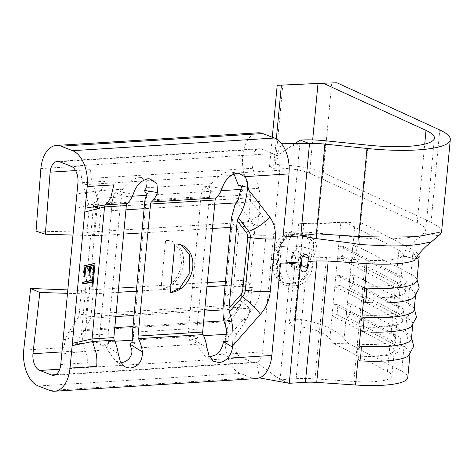 <?xml version="1.0" encoding="UTF-8"?>
<svg xmlns="http://www.w3.org/2000/svg" width="474" height="474" viewBox="0 0 474 474"><rect width="100%" height="100%" fill="white"/><g stroke="black" fill="none" stroke-linecap="round" stroke-linejoin="round"><path stroke-width="0.36" stroke-dasharray="2.37 1.78" d="M351.607 273.812C350.286 274.665 349.611 276.863 349.599 280.407C348.977 283.653 349.184 286.308 350.233 288.376A10.849 9.409 117.5 0 0 353.592 281.052A10.849 9.409 117.5 0 0 351.607 273.812L408.114 303.236A58.865 12.443 -174.6 0 1 413.174 306.909A58.865 12.443 -174.6 0 1 414.193 309.581M354.362 244.685C353.035 245.538 352.366 247.736 352.348 251.279C351.726 254.526 351.939 257.181 352.982 259.248A10.849 9.409 117.5 0 0 356.341 251.925A10.849 9.409 117.5 0 0 354.362 244.685L410.869 274.114A58.865 12.443 -174.6 0 1 415.929 277.782A58.865 12.443 -174.6 0 1 416.942 280.454M348.852 302.939C347.531 303.793 346.861 305.991 346.844 309.528C346.221 312.781 346.435 315.435 347.478 317.497A10.849 9.409 117.5 0 0 350.837 310.18A10.849 9.409 117.5 0 0 348.852 302.939L405.365 332.363A58.865 12.443 -174.6 0 1 410.425 336.036A58.865 12.443 -174.6 0 1 411.438 338.703M441.567 231.845L439.078 227.111L431.05 222.188L323.292 172.749A40.906 8.645 5.4 0 0 321.123 171.843A40.906 8.645 5.4 0 0 275.317 164.519L269.499 166.735L273.551 168.306L276.324 138.983M336.919 82.772L277.189 85.356M273.551 168.306A24.944 5.273 -174.6 0 1 308.213 172.649A24.944 5.273 -174.6 0 1 309.528 173.206L417.292 222.644L423.72 226.572L425.688 230.346L421.807 235.963C415.354 240.081 409.886 244.916 405.389 250.468L403.155 256.268L404.239 256.067L415.828 258.377M259.426 377.914L256.784 362.343C259.977 360.886 261.909 357.39 262.572 351.856L271.294 259.628L277.752 259.219L276.786 269.416C276.585 279.536 280.608 285.064 288.862 286.006L280.004 379.715L256.784 362.343L255.338 362.657L253.181 362.308L241.598 357.823A13.965 8.177 86.4 0 1 235.063 347.531A13.965 8.177 86.4 0 1 237.142 333.601L246.344 319.429A20.951 12.265 -93.6 0 0 249.893 308.195L252.186 283.926L242.919 280.335L240.626 304.61A4.989 2.921 86.4 0 1 239.785 307.282L230.577 321.461A29.933 17.526 -93.6 0 0 226.128 351.299A29.933 17.526 -93.6 0 0 240.134 373.358L251.712 377.843L256.339 378.584M289.667 285.982A1.997 1.167 -93.6 0 0 288.69 283.588L287.534 283.138L293.993 282.735L295.148 283.185L288.69 283.588A15.962 12.496 -68.8 0 1 287.979 283.612L288.862 286.006A17.959 14.054 111.2 0 0 289.667 285.982L296.126 285.573A17.959 14.054 111.2 0 0 305.345 281.378C309.309 277.568 311.643 272.888 312.36 267.33L313.326 257.139M287.979 283.612L284.394 282.937L278.753 277.657L277.243 268.865L278.896 251.392C280.507 241.882 285.336 236.449 293.376 235.086L300.694 235.015L306.228 236.141L313.545 242.084L313.338 250.201A1.997 1.013 21.7 0 0 315.53 251.285L313.338 257.139L326.462 257.512L365.282 260.113C381.25 261.067 392.733 260.309 399.73 257.844L404.239 256.067M275.418 376.285L285.342 381.783L280.004 379.715L296.149 378.708A39.911 8.431 -174.6 0 1 314.991 378.868L353.811 381.469A42.903 9.065 5.4 0 0 391.874 376.036A42.903 9.065 5.4 0 0 387.448 371.415L333.696 343.425L329.845 338.892C325.579 332.191 303.893 325.176 293.714 327.202L289.276 323.357L294.757 319.215C311.904 319.328 337.476 329.412 344.088 338.673L347.946 343.212L401.691 371.195A58.865 12.443 -174.6 0 1 407.764 377.541M315.53 251.285C317.088 247.469 316.679 243.814 314.286 240.324C311.074 236.236 306.826 234.014 301.535 233.646L294.567 233.629C285.615 235.211 280.235 241.319 278.439 251.937L277.752 259.219M271.294 259.628L273.771 233.409L291.528 232.301C299.224 231.851 307.762 232.094 317.142 233.042L325.857 140.808M421.807 235.963C413.488 236.911 386.162 241.23 359.256 237.397L317.142 233.042M161.006 288.98A24.944 19.523 111.2 0 0 183.479 263.443A24.944 19.523 111.2 0 0 172.311 241.45A24.944 19.523 111.2 0 0 165.592 240.437L171.624 241.183L179.622 249.413L181.453 262.661C181.133 274.576 169.888 289.051 161.006 288.98L165.592 240.437M196.858 329.797L209.342 197.759L201.023 196.716L146.128 200.158L133.65 332.191L188.539 328.755A19.049 11.151 -93.6 0 0 189.588 340.344L194.435 340.042L197.575 337.749A13.065 7.649 -93.6 0 1 196.858 329.797L188.539 328.755L201.023 196.716A19.049 11.151 86.4 0 1 204.11 186.726L208.951 186.424L211.457 190.909L204.11 186.726M181.21 244.904L174.859 244.027M238.149 185.695L238.813 185.66L238.215 184.89M226.969 341.292L228.261 341.215L228.249 336.747L251.208 310.666A32.428 25.377 111.2 0 0 261.002 287.872L265.973 235.252A32.428 25.377 111.2 0 0 260.398 213.418L242.131 189.92L242.99 185.399L238.813 185.66M233.943 173.828L229.505 171.855L227.366 171.754C221.145 173.816 215.854 177.786 211.493 183.669L208.951 186.424L222.075 188.504M273.771 233.409L279.737 170.308A13.965 8.177 -93.6 0 0 279.79 166.694A13.965 8.177 -93.6 0 0 277.924 158.986L276.265 156.23L281.562 143.735M144.76 201.806L146.128 200.158A19.049 11.151 86.4 0 1 148.326 191.792A19.049 11.151 86.4 0 1 149.215 190.169L146.881 194.956M144.374 190.471L149.215 190.169M85.071 335.236L97.549 203.198L95.695 200.437L93.686 203.755L81.214 335.728L82.66 338.406L85.071 335.236L99.747 334.318A19.049 11.151 -93.6 0 0 100.79 345.907L105.637 345.605L108.783 343.306A13.065 7.649 -93.6 0 1 108.066 335.361L99.747 334.318L112.225 202.279A19.049 11.151 86.4 0 1 115.312 192.29L120.159 191.988L122.659 196.473L115.312 192.29M77.926 182.946L104.564 181.275A13.965 8.177 86.4 0 1 103.243 186.768L100.636 190.613A19.049 11.151 -93.6 0 0 95.695 200.437M211.493 183.669L146.383 187.745L146.958 181.578L140.707 177.424L138.568 177.312C132.347 179.379 127.056 183.349 122.695 189.227L120.159 191.988L133.277 194.067M236.111 202.866L232.722 216.974L224.469 304.349C223.681 310.66 223.918 316.727 225.174 322.545L228.249 336.747M118.204 353.474L105.637 345.605L107.515 349.836L115.597 361.147L121.066 362.486M82.654 338.4A19.049 11.151 -93.6 0 0 85.45 351.216A13.965 8.177 86.4 0 1 87.18 356.738L87.4 362.829L60.761 364.494M207.002 347.916L194.435 340.042L196.307 344.272L204.395 355.583L209.858 356.928M258.176 132.809A29.933 17.526 -93.6 0 0 244.46 174.645L250.426 194.696A4.989 2.921 86.4 0 1 250.722 197.812L248.429 222.087L257.696 225.677L259.989 201.403A20.951 12.265 -93.6 0 0 258.739 188.314L252.772 168.264A13.965 8.177 86.4 0 1 259.171 148.741A13.965 8.177 86.4 0 1 261.328 149.085L272.911 153.576A13.965 8.177 86.4 0 1 276.265 156.23L294.864 143.699M242.131 189.92L239.512 197.225L237.948 199.915M129.852 344.088L134.693 343.786L132.998 341.79M132.282 333.844L133.65 332.191A19.049 11.151 -93.6 0 0 134.693 343.786M359.416 221.85L355.103 222.134C347.566 222.691 320.951 223.598 303.769 223.876L298.691 223.758L303.514 223.503L359.416 221.85L413.162 249.839L410.869 274.114A10.849 9.409 -62.5 0 1 412.854 281.355A10.849 9.409 -62.5 0 1 409.495 288.678A58.865 12.443 -174.6 0 1 415.568 295.018A58.865 12.443 -174.6 0 1 414.069 297.447M352.982 259.248L409.495 288.678L408.114 303.236A10.849 9.409 -62.5 0 1 410.099 310.482A10.849 9.409 -62.5 0 1 406.739 317.799A58.865 12.443 -174.6 0 1 412.813 324.139A58.865 12.443 -174.6 0 1 411.319 326.574M413.162 249.839L418.767 254.354M403.155 256.274L416.693 258.97L413.695 252.743L413.766 254.307L417.973 255.421M414.27 260.522L413.766 254.307M350.233 288.376L406.739 317.799L405.365 332.363A10.849 9.409 -62.5 0 1 407.344 339.603A10.849 9.409 -62.5 0 1 403.984 346.927A58.865 12.443 -174.6 0 1 410.063 353.266A58.865 12.443 -174.6 0 1 408.564 355.701M401.691 371.195L403.984 346.927L347.478 317.497M399.73 257.844L403.344 254.68L398.918 250.059L396.483 275.815L338.655 245.698L343.46 246.569L342.542 256.274L337.559 257.293L340.859 222.353M398.918 250.059L345.173 222.069M403.344 254.68L400.909 280.436A42.903 9.065 -174.6 0 0 396.483 275.815L401.294 276.68L400.376 286.391L395.387 287.41L393.728 304.942A42.903 9.065 -174.6 0 1 398.16 309.563A42.903 9.065 -174.6 0 1 360.092 314.997L360.596 317.147L359.677 326.859L358.996 326.586L360.092 314.997L362.847 285.869L363.351 288.02L362.432 297.731L361.751 297.459A42.903 9.065 -174.6 0 0 399.813 292.025L398.16 309.563M360.596 317.147A48.389 10.227 -174.6 0 0 403.534 311.021A48.389 10.227 -174.6 0 0 398.539 305.807L393.728 304.942L335.9 274.825L337.559 257.293L395.387 287.41A42.903 9.065 -174.6 0 1 399.813 292.025M400.909 280.436A42.903 9.065 -174.6 0 1 362.847 285.869L365.282 260.113M387.448 371.415L389.883 345.659L332.049 315.542L333.145 303.952L390.979 334.069A42.903 9.065 -174.6 0 1 395.405 338.691A42.903 9.065 -174.6 0 1 357.337 344.118L358.996 326.586A42.903 9.065 -174.6 0 0 397.064 321.153A42.903 9.065 -174.6 0 0 392.632 316.531L334.804 286.414L335.9 274.825L340.705 275.69L398.539 305.807L397.621 315.518L392.632 316.531L390.979 334.069L395.784 334.934L394.866 344.639L389.883 345.659A42.903 9.065 -174.6 0 1 394.309 350.28A42.903 9.065 -174.6 0 1 356.241 355.713L357.337 344.118L357.846 346.275L356.928 355.98L356.241 355.713L353.811 381.469M438.332 235.791L423.987 233.03M118.133 292.322L93.017 293.892L90.848 318.161L87.281 324.287C84.828 321.094 86.096 313.824 86.511 309.368L88.04 293.957L67.492 293.329M93.017 293.892L88.04 293.957M93.544 235.702L94.936 220.25C95.286 215.943 95.635 208.376 98.551 205.088L100.938 211.363L98.521 235.643L72.996 235.074M61.952 351.909L73.328 351.198L75.692 343.715L84.893 329.537L87.281 324.287M239.785 307.282L78.334 317.39L69.133 331.569C66.289 336.167 64.6 341.511 64.061 347.608L23.7 350.138M118.53 288.127L81.475 290.449L79.176 314.718L78.648 316.822A4.989 2.921 -93.6 0 1 78.334 317.39M242.919 280.335L225.458 281.432M207.328 282.563L136.708 286.989M90.735 294.034L81.475 290.449L67.812 289.91M252.186 283.926L225.061 285.626M206.931 286.758L136.311 291.184M98.551 205.088L97.288 198.428L91.322 178.372L90.493 169.651L75.585 170.581M257.696 225.677L230.571 227.372M212.441 228.509L141.821 232.93M123.643 234.067L98.521 235.643M248.429 222.087L86.979 232.195L96.246 235.785M40.859 168.59L81.226 166.06C80.61 172.127 81.208 178.36 83.009 184.759L89.302 206.747L86.979 232.195L36.042 231.087M93.686 203.755L75.514 208.459M285.342 381.783L289.27 383.306M303.769 223.876L294.757 319.215M298.691 223.758L289.276 323.357M303.514 223.503L293.714 327.202M347.946 343.212L333.696 343.425M300.249 140.067L291.528 232.301M269.499 166.735L272.289 137.229M275.317 164.519L282.806 85.296M340.705 275.69L339.787 285.401L397.621 315.518A48.389 10.227 -174.6 0 1 402.616 320.726A48.389 10.227 -174.6 0 1 359.677 326.859M339.787 285.401L334.804 286.414L333.145 303.952L337.956 304.818L337.038 314.529L332.049 315.542L329.845 338.892M337.038 314.529L394.866 344.639A48.389 10.227 -174.6 0 1 399.86 349.853A48.389 10.227 -174.6 0 1 356.928 355.98M337.956 304.818L395.784 334.934A48.389 10.227 -174.6 0 1 400.779 340.148A48.389 10.227 -174.6 0 1 357.846 346.275M342.542 256.274L400.376 286.391A48.389 10.227 -174.6 0 1 405.365 291.605A48.389 10.227 -174.6 0 1 362.432 297.731M343.46 246.569L401.294 276.68A48.389 10.227 -174.6 0 1 406.283 281.894A48.389 10.227 -174.6 0 1 363.351 288.02M108.066 335.361L120.544 203.322A13.065 7.649 86.4 0 1 122.659 196.473M209.342 197.759A13.065 7.649 86.4 0 1 211.457 190.909M108.783 343.306L100.79 345.907M197.575 337.749L189.588 340.344M224.469 304.349L223.23 304.989M232.722 216.974L231.49 217.613M241.669 186.258L242.99 185.399M228.261 341.215L226.939 341.724M312.36 267.33A1.997 0.421 -174.6 0 1 309.872 266.975L308.373 266.394L310.026 248.921L313.338 250.201L310.873 256.375L309.872 266.975C309.184 271.963 307.004 276.123 303.348 279.453A15.962 12.496 -68.8 0 1 295.148 283.185A1.997 1.167 -93.6 0 1 296.126 285.573M296.149 378.708L305.345 281.378A1.997 0.67 -132.3 0 0 303.348 279.453M301.535 233.646A1.997 0.693 -89.2 0 1 300.854 235.068L300.854 235.068A1.997 0.693 -89.2 0 1 300.694 235.015L298.579 234.192L292.12 234.6L293.376 235.086A1.997 1.025 -92.1 0 0 293.631 235.14L293.631 235.14A1.997 1.025 -92.1 0 0 294.567 233.629M313.338 257.139L310.873 256.375M83.258 283.689L82.405 283.879L82.571 282.089L91.63 280.081L92.454 280.276M91.63 280.081L92.033 275.827L92.851 276.022M92.033 275.827L93.888 275.791M93.07 275.595L93.034 275.981M91.915 285.941L91.061 286.13L91.879 286.326M91.061 286.13L91.464 281.876M82.405 283.879L83.223 284.074M82.571 282.089L83.394 282.285M83.981 276.075L83.122 276.265L84.141 265.511L84.959 265.701M84.141 265.511L94.231 263.271L95.055 263.467M94.231 263.271L94.196 263.657M93.04 274.067L92.181 274.256L93.005 274.452M92.181 274.256L93.028 265.298M88.899 274.985L88.04 275.175L88.863 275.37M88.04 275.175L88.887 266.21M83.122 276.265L83.945 276.455M323.292 172.749L331.764 83.086M326.462 257.512L314.991 378.868M223.331 342.335L224.089 341.476M233.113 173.223L279.737 170.308M262.572 351.856L215.954 354.777M120.544 203.322L112.225 202.279L97.549 203.198M122.695 189.227L100.636 190.613L76.901 193.783M232.266 222.75L237.237 229.143A6.986 5.469 -68.8 0 1 238.44 233.848L233.463 286.468A6.986 5.469 -68.8 0 1 231.353 291.38L225.109 298.478M107.515 349.836L85.45 351.216L61.756 354.025M253.181 362.308L55.624 374.679M196.307 344.272L131.203 348.349M272.911 153.576L71.1 166.214M251.712 377.843L49.9 390.481M260.398 213.418A13.965 7.868 142.1 0 1 250.604 220.072L236.567 202.019M265.973 235.252A13.965 2.951 -174.6 0 1 254.325 234.66A21.662 16.957 111.2 0 0 250.604 220.072A19.049 10.736 -37.9 0 0 237.237 229.143M251.208 310.666A13.965 3.697 -138.6 0 0 242.807 302.507A19.049 5.042 41.4 0 1 231.353 291.38M225.174 322.545L242.807 302.507A21.662 16.957 111.2 0 0 249.354 287.28L254.325 234.66A19.049 4.023 5.4 0 0 238.44 233.848M355.103 222.134L344.088 338.673M249.893 308.195L222.928 309.883M204.638 311.033L134.018 315.453M115.84 316.591L90.848 318.161M246.344 319.429L223.953 320.827M203.589 322.101L132.975 326.527M114.797 327.664L84.893 329.537M237.142 333.601L226.856 334.247M203.595 335.705L132.602 340.148M114.803 341.262L75.692 343.715M230.577 321.461L69.133 331.569M240.626 304.61L79.176 314.718M252.772 168.264L91.322 178.372M258.739 188.314L241.266 189.41M221.168 190.667L146.62 195.335M132.37 196.23L97.288 198.428M259.989 201.403L236.099 202.902M214.734 204.235L144.114 208.661M125.936 209.798L100.938 211.363M250.722 197.812L89.272 207.926M250.426 194.696L88.976 204.809M244.46 174.645L83.009 184.759M241.598 357.823L59.748 369.21M261.328 149.085L59.523 161.729M240.134 373.358L38.323 385.996M261.002 287.872A13.965 2.951 -174.6 0 1 249.354 287.28A19.049 4.023 5.4 0 0 233.463 286.468M81.214 335.728L63.101 339.751M359.256 237.397L367.978 145.162M417.292 222.644L424.716 144.108M309.528 173.206L312.674 139.919M431.05 222.188L439.771 129.953M405.389 250.468L413.695 252.743M225.831 324.809L224.475 322.776M284.394 282.942L283.233 282.492A15.962 12.496 -68.8 0 1 276.087 268.414A15.962 3.371 5.4 0 1 273.107 266.104A15.962 15.962 0 0 0 283.233 282.492A15.962 12.496 -68.8 0 0 287.534 283.138A15.962 9.344 -93.6 0 1 279.737 264.018A15.962 3.371 5.4 0 0 273.107 266.104L274.76 248.631A15.962 3.371 5.4 0 1 281.39 246.545A15.962 9.344 86.4 0 1 289.655 234.197L296.114 233.795A15.962 9.344 -93.6 0 0 287.842 246.136L286.195 263.615L279.737 264.018L281.39 246.545L287.842 246.136A15.962 3.371 5.4 0 1 310.026 248.921A15.962 12.496 -68.8 0 0 302.88 234.843A15.962 15.962 0 0 0 296.114 233.795A15.962 9.344 -93.6 0 1 298.579 234.192A15.962 12.496 -68.8 0 1 302.88 234.843L306.234 236.141L300.854 235.068L293.631 235.14L288.879 236.461L284.311 240.063L282.611 242.279L280.922 245.402L279.269 251.676A1.997 0.421 -174.6 0 0 278.896 251.392L277.734 250.942L276.087 268.414L277.243 268.865A1.997 0.421 -174.6 0 1 277.616 269.155A1.997 0.421 -174.6 0 1 276.786 269.416M300.949 268.213L291.682 264.622L292.6 254.911L301.873 258.502M302.856 255.978L299.058 254.508L298.14 264.219L301.215 265.404M294.55 268.302A3.993 3.122 111.2 0 0 298.14 264.219A3.993 0.841 -174.6 0 0 292.6 263.52A3.993 2.334 -93.6 0 0 294.55 268.302A3.993 3.122 111.2 0 1 293.471 268.142A3.993 3.122 111.2 0 1 291.682 264.622A3.993 0.841 -174.6 0 1 290.941 264.042A3.993 0.841 -174.6 0 1 292.6 263.52M299.058 254.508A3.993 3.122 111.2 0 0 297.275 250.989A3.993 3.122 111.2 0 0 296.197 250.829A3.993 3.122 111.2 0 0 292.6 254.911A3.993 0.841 -174.6 0 1 291.86 254.337A3.993 0.841 -174.6 0 1 293.513 253.815A3.993 0.841 -174.6 0 1 299.058 254.508M293.513 253.815A3.993 2.334 86.4 0 1 295.58 250.728A3.993 2.334 86.4 0 1 296.197 250.829M293.993 282.735A15.962 9.344 86.4 0 1 286.195 263.615A15.962 3.371 5.4 0 1 308.373 266.394A15.962 12.496 -68.8 0 1 293.993 282.735M277.734 250.942A15.962 12.496 -68.8 0 1 292.12 234.6A15.962 9.344 86.4 0 0 289.655 234.197A15.962 15.962 0 0 0 274.76 248.631A15.962 3.371 5.4 0 0 277.734 250.942M284.424 282.942C280.513 282.51 278.244 277.912 277.616 269.155L279.269 251.676A1.997 0.421 -174.6 0 1 278.439 251.937M181.578 245.04L180.89 244.774M255.338 362.657L53.526 375.295M415.568 295.018L415.461 296.149M412.813 324.139L412.706 325.277M410.063 353.266L409.951 354.398M394.309 350.28L391.874 376.036M397.064 321.153L395.405 338.691M259.171 148.741L57.36 161.379M303.236 143.675C297.672 143.687 292.488 145.305 287.677 148.54M425.688 230.346L434.409 138.112M403.534 311.021L402.616 320.726M413.174 306.909L414.3 308.45M400.779 340.148L399.86 349.853M406.283 281.894L405.365 291.605M410.425 336.036L411.545 337.571M415.929 277.782L417.049 279.322M124.609 366.799L115.591 361.152M150.086 178.899L140.713 177.412M213.407 361.241L204.389 355.595M238.884 173.336L229.505 171.855M146.839 194.885L148.326 191.792M238.078 200.141L239.512 197.225M171.624 241.183L172.311 241.45M302.738 271.732L293.471 268.142A3.993 3.993 0 0 1 290.941 264.042L291.86 254.337A3.993 3.993 0 0 1 297.275 250.989L306.631 254.615"/><path stroke-width="0.71" d="M276.324 138.983L281.414 85.119L323.161 83.228L426.007 130.409A62.858 13.284 -174.6 0 1 434.409 138.112A62.858 13.284 -174.6 0 1 367.978 145.162L325.857 140.808A39.911 8.431 5.4 0 0 300.249 140.067L294.864 143.699M92.454 280.276L92.851 276.022L93.888 275.791L92.916 286.095L91.879 286.326L92.282 282.071L83.223 284.074L83.394 282.285L92.454 280.276M67.492 293.329L39.834 292.482L30.62 288.459L23.7 350.138A29.933 17.526 -93.6 0 0 38.323 385.996L49.9 390.481A29.933 17.526 -93.6 0 0 54.528 391.228A29.933 17.526 -93.6 0 0 70.028 368.085L96.666 366.414A29.933 17.526 -93.6 0 0 96.186 353.373L92.489 341.535A3.087 1.807 86.4 0 1 92.057 338.969L104.541 206.931L84.781 212.05L87.192 186.537A29.933 17.526 -93.6 0 0 72.569 150.679L60.986 146.193A29.933 17.526 -93.6 0 0 56.365 145.447A29.933 17.526 -93.6 0 0 40.859 168.59L36.042 231.087L45.344 234.233L50.126 172.175A13.965 8.177 86.4 0 1 57.36 161.379A13.965 8.177 86.4 0 1 59.523 161.729L71.1 166.214A13.965 8.177 86.4 0 1 77.926 182.946L60.761 364.494A13.965 8.177 86.4 0 1 53.526 375.295A13.965 8.177 86.4 0 1 51.37 374.946L39.786 370.461A13.965 8.177 86.4 0 1 32.967 353.728L61.952 351.909M70.028 368.085L84.781 212.05M84.959 265.701L95.055 263.467L94.036 274.221L93.005 274.452L93.846 265.487L90.741 266.175L89.894 275.139L88.863 275.37L89.71 266.406L85.824 267.265L84.976 276.229L83.945 276.455L84.959 265.701M170.273 292.571A24.944 19.523 111.2 0 0 192.053 271.235A24.944 19.523 111.2 0 0 181.578 245.04A24.944 19.523 111.2 0 0 174.859 244.027L170.273 292.571L179.634 288.311L189.156 273.753L189.47 254.479L181.21 244.904M247.624 187.2L247.499 188.498C246.172 201.243 243.073 211.007 238.197 217.797L237.237 220.819L228.978 308.195L229.321 311.72C232.61 321.668 233.712 333.062 232.621 345.896L232.497 347.199C232.029 351.441 230.4 355.115 227.603 358.214C224.978 360.886 222.057 362.332 218.846 362.557L213.413 361.229L209.081 355.867L207.002 347.916A29.933 17.526 86.4 0 0 203.085 334.608A3.087 1.807 -93.6 0 1 202.653 332.043L215.131 200.004A3.087 1.807 -93.6 0 1 216.002 197.942A29.933 17.526 86.4 0 0 222.075 188.504C224.741 180.108 229.635 175.019 236.745 173.235L238.884 173.342L244.762 176.666C247.007 179.45 247.955 182.958 247.624 187.2L238.149 185.695L238.215 184.89L233.943 173.828M209.858 356.928L215.954 354.777C219.983 351.815 222.448 347.667 223.331 342.335L223.42 341.517L226.969 341.292M121.066 362.486C127.382 362.628 134.154 354.896 131.203 348.349L129.852 344.088L132.998 341.79A13.065 7.649 -93.6 0 1 132.282 333.844L144.76 201.806A13.065 7.649 86.4 0 1 146.265 196.07A13.065 7.649 86.4 0 1 146.881 194.956L144.374 190.471L146.383 187.745M129.852 344.088L142.425 351.957A29.933 17.526 -93.6 0 0 138.503 338.649A3.087 1.807 86.4 0 1 138.07 336.084L150.554 204.051A3.087 1.807 86.4 0 1 151.419 201.989A29.933 17.526 -93.6 0 0 157.492 192.551L144.374 190.471M301.215 265.404L307.407 267.804L308.005 261.494L316.887 260.937L328.192 261.038L367.006 263.639A58.865 12.443 5.4 0 0 414.27 260.522L417.973 255.421C421.137 251.001 425.462 246.616 430.937 242.267L427.234 242.647C417.884 245.094 404.636 246.178 387.489 245.905L359.262 244.519L354.167 243.47L316.478 238.629L300.794 235.886L283.037 237L289.004 173.893L289.205 168.045A29.933 17.526 86.4 0 0 288.927 163.826A29.933 17.526 86.4 0 0 288.263 159.454A29.933 17.526 86.4 0 0 284.163 147.728A29.933 17.526 86.4 0 0 281.562 143.735A29.933 17.526 -93.6 0 0 274.381 138.041L262.797 133.555A29.933 17.526 -93.6 0 0 258.176 132.809L56.365 145.447M142.425 351.957C142.437 361.401 138.313 366.781 130.048 368.114L124.615 366.787L120.283 361.431L118.204 353.474A29.933 17.526 -93.6 0 0 114.287 340.166A3.087 1.807 86.4 0 1 113.855 337.601L126.339 205.568L104.541 206.931A3.087 1.807 86.4 0 1 105.412 204.869A29.933 17.526 -93.6 0 0 111.005 196.627L113.831 184.866L87.192 186.537M126.339 205.568A3.087 1.807 86.4 0 1 127.204 203.506A29.933 17.526 -93.6 0 0 133.277 194.067C135.943 185.666 140.837 180.576 147.947 178.799L150.086 178.905L156.995 183.722L157.492 192.551M54.528 391.228L256.339 378.59L259.426 377.914L289.27 383.306L300.741 261.95L280.561 263.212L271.839 355.447A29.933 17.526 86.4 0 1 259.426 377.914M241.669 186.258L238.078 200.141L236.579 202.748L237.948 199.915L236.567 202.019L234.796 205.497L231.49 217.613L223.23 304.989C222.685 312.852 223.1 318.777 224.475 322.776C226.376 327.605 227.194 333.921 226.939 341.724L223.42 341.517L232.497 347.199M417.049 279.322L419.235 288.02L414.069 297.447A58.865 12.443 -174.6 0 1 365.359 302.596C363.902 301.974 363.333 300.806 363.659 299.1L361.644 320.406C361.65 318.682 362.432 317.604 363.985 317.159C363.973 322.901 363.517 327.753 362.604 331.723C361.152 331.101 360.584 329.934 360.904 328.221L358.889 349.534C358.895 347.809 359.677 346.725 361.229 346.287C361.218 352.028 360.761 356.881 359.855 360.85C358.397 360.228 357.829 359.061 358.148 357.349L355.536 384.995L316.721 382.394A23.943 5.06 5.4 0 0 305.416 382.299L289.27 383.306M415.461 296.149L414.193 309.581A58.865 12.443 -174.6 0 1 363.985 317.159M414.3 308.45L416.48 317.147L411.319 326.574A58.865 12.443 -174.6 0 1 362.604 331.723M412.706 325.277L411.438 338.703A58.865 12.443 -174.6 0 1 361.229 346.287M367.006 263.639L364.393 291.279C364.405 289.555 365.181 288.476 366.734 288.038C366.728 293.773 366.266 298.632 365.359 302.596M418.767 254.354L419.212 256.179L416.942 280.454A58.865 12.443 -174.6 0 1 366.734 288.038M419.212 256.179L417.6 258.727L416.693 258.97M411.545 337.571L413.731 346.269L408.564 355.701A58.865 12.443 -174.6 0 1 359.855 360.85M409.951 354.398L407.764 377.541A58.865 12.443 -174.6 0 1 355.536 384.995M415.828 258.377L417.6 258.727M281.562 143.735L309.516 143.658L300.794 235.886L316.407 233.777L358.676 236.496C379.241 237.124 397.502 237.196 413.464 236.704C428.626 235.643 439.102 230.642 440.856 233.747L441.567 231.845M440.856 233.747L430.937 242.267M225.458 281.432L207.328 282.563M136.708 286.989L118.53 288.127M225.061 285.626L206.931 286.758M136.311 291.184L118.133 292.322M230.571 227.372L212.441 228.509M141.821 232.93L123.643 234.067M75.585 170.581L50.126 172.175M39.834 292.482L32.967 353.728M72.996 235.074L45.344 234.233M30.62 288.459L67.812 289.91M127.204 203.506L105.412 204.869L85.142 208.187M308.005 261.494L308.396 258.123L308.136 256.108L306.631 254.615L305.529 254.443C303.502 254.781 302.282 256.132 301.873 258.502L300.949 268.213A3.993 3.122 -68.8 0 0 302.738 271.732A3.993 3.122 -68.8 0 0 303.81 271.892A3.993 3.122 -68.8 0 0 307.407 267.804M301.547 261.897L300.741 261.95M316.478 238.629A15.962 0.972 -89.5 0 1 316.407 233.777L324.88 144.102A23.943 5.06 -174.6 0 0 309.516 143.658L300.249 140.067M272.289 137.229L277.189 85.356L281.414 85.119M324.88 144.102L367 148.457A78.82 16.655 5.4 0 0 450.3 139.617A78.82 16.655 5.4 0 0 439.771 129.953L336.919 82.772L323.161 83.228M359.262 244.519A15.962 1.114 -92 0 1 358.676 236.496L367 148.457M236.579 202.748L234.796 205.497M93.034 275.981L92.092 285.905L92.916 286.095M83.258 283.689L91.464 281.876L92.282 282.071M94.196 263.657L93.218 274.031L94.036 274.221M90.741 266.175L89.924 265.985L93.846 265.487M89.924 265.985L89.076 274.944L89.894 275.139M85.824 267.265L85.006 267.075L88.887 266.21L89.71 266.406M85.006 267.075L84.159 276.034L84.976 276.229M113.855 337.601L92.057 338.969L72.368 343.342M237.237 220.819L246.504 232.734A6.986 5.469 -68.8 0 1 247.706 237.438L242.729 290.058A6.986 5.469 -68.8 0 1 240.62 294.97L228.978 308.195M55.624 374.679L51.37 374.946M289.004 173.893L244.762 176.666M274.381 138.041L72.569 150.679M216.002 197.942L151.419 201.989M227.603 358.214L271.839 355.447M203.085 334.608L138.503 338.649M114.287 340.166L92.489 341.535L72.149 345.641M246.504 232.734A3.087 1.742 142.1 0 1 248.672 231.265L238.197 217.797M247.706 237.438A3.087 0.652 -174.6 0 1 250.278 237.569A9.362 7.329 111.2 0 0 248.672 231.265A29.933 16.863 -37.9 0 0 269.665 217.009L247.499 188.498M240.62 294.97A3.087 0.818 -138.6 0 0 242.475 296.771A29.933 7.922 41.4 0 1 260.475 314.256A32.428 25.377 111.2 0 0 270.263 291.463L275.24 238.843A32.428 25.377 111.2 0 0 269.665 217.009M229.321 311.72L242.475 296.771A9.362 7.329 111.2 0 0 245.307 290.189L250.278 237.569A29.933 6.328 5.4 0 0 275.24 238.843M232.621 345.896L260.475 314.256M215.131 200.004L150.554 204.051M202.653 332.043L138.07 336.084M222.928 309.883L204.638 311.033M134.018 315.453L115.84 316.591M223.953 320.827L203.589 322.101M132.975 326.527L114.797 327.664M226.856 334.247L203.595 335.705M132.602 340.148L114.803 341.262M241.266 189.41L221.168 190.667M146.62 195.335L132.37 196.23M236.099 202.902L214.734 204.235M144.114 208.661L125.936 209.798M59.748 369.21L39.786 370.461M262.797 133.555L60.986 146.193M242.729 290.058A3.087 0.652 -174.6 0 1 245.307 290.189A29.933 6.328 5.4 0 0 270.263 291.463M316.887 260.937L305.416 382.299M328.192 261.038L316.721 382.394M424.716 144.108L426.007 130.409M312.674 139.919L318.007 83.543M308.396 258.123L302.856 255.978M441.584 231.845L450.3 139.617M146.265 196.07L146.839 194.885"/></g></svg>
